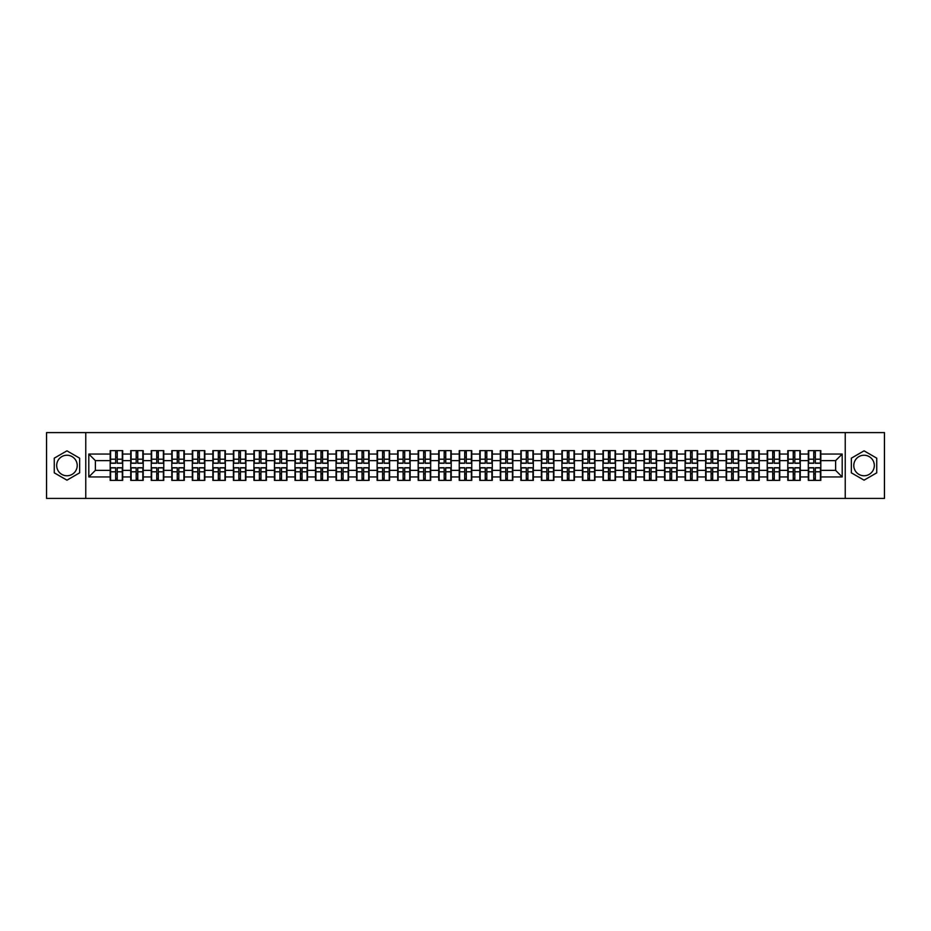 <?xml version="1.0" encoding="UTF-8"?>
<svg xmlns="http://www.w3.org/2000/svg" width="931" height="931" viewBox="0 0 931 931"><rect width="100%" height="100%" fill="white"/><g stroke="black" fill="none" stroke-linecap="round" stroke-linejoin="round"><path stroke-width="1.4" d="M864.049 455.236A10.264 10.264 0 0 0 853.785 465.5A10.264 10.264 0 0 0 864.049 475.764A10.264 10.264 0 0 0 874.314 465.5A10.264 10.264 0 0 0 864.049 455.236M66.951 475.764A10.264 10.264 0 0 1 56.686 465.5A10.264 10.264 0 0 1 66.951 455.236A10.264 10.264 0 0 1 77.215 465.5A10.264 10.264 0 0 1 66.951 475.764M845.232 498.411L884.45 498.411L884.45 432.589L845.232 432.589L845.232 498.411L85.768 498.411L85.768 432.589L46.55 432.589L46.55 498.411L85.768 498.411M845.232 432.589L85.768 432.589M835.619 470.364L835.619 460.636L820.816 460.636L820.816 470.364L835.619 470.364L842.194 476.951L842.194 454.049L820.816 454.049L820.816 450.627L808.306 450.627L808.306 460.636L800.276 460.636L800.276 470.364L808.306 470.364L808.306 460.636M842.194 476.951L820.816 476.951L820.816 480.373L808.306 480.373L808.306 476.951L800.276 476.951L800.276 480.373L787.777 480.373L787.777 476.951L779.747 476.951L779.747 480.373L767.237 480.373L767.237 476.951L759.207 476.951L759.207 480.373L746.709 480.373L746.709 476.951L738.679 476.951L738.679 480.373L726.18 480.373L726.18 476.951L718.15 476.951L718.15 480.373L705.64 480.373L705.64 476.951L697.61 476.951L697.61 480.373L685.111 480.373L685.111 476.951L677.081 476.951L677.081 480.373L664.583 480.373L664.583 476.951L656.553 476.951L656.553 480.373L644.043 480.373L644.043 476.951L636.013 476.951L636.013 480.373L623.514 480.373L623.514 476.951L615.484 476.951L615.484 480.373L602.974 480.373L602.974 476.951L594.944 476.951L594.944 480.373L582.445 480.373L582.445 476.951L574.415 476.951L574.415 480.373L561.917 480.373L561.917 476.951L553.887 476.951L553.887 480.373L541.376 480.373L541.376 476.951L533.347 476.951L533.347 480.373L520.848 480.373L520.848 476.951L512.818 476.951L512.818 480.373L500.319 480.373L500.319 476.951L492.29 476.951L492.29 480.373L479.779 480.373L479.779 476.951L471.749 476.951L471.749 480.373L459.251 480.373L459.251 476.951L451.221 476.951L451.221 480.373L438.71 480.373L438.71 476.951L430.681 476.951L430.681 480.373L418.182 480.373L418.182 476.951L410.152 476.951L410.152 480.373L397.653 480.373L397.653 476.951L389.624 476.951L389.624 480.373L377.113 480.373L377.113 476.951L369.083 476.951L369.083 480.373L356.585 480.373L356.585 476.951L348.555 476.951L348.555 480.373L336.056 480.373L336.056 476.951L328.026 476.951L328.026 480.373L315.516 480.373L315.516 476.951L307.486 476.951L307.486 480.373L294.987 480.373L294.987 476.951L286.957 476.951L286.957 480.373L274.447 480.373L274.447 476.951L266.417 476.951L266.417 480.373L253.919 480.373L253.919 476.951L245.889 476.951L245.889 480.373L233.39 480.373L233.39 476.951L225.36 476.951L225.36 480.373L212.85 480.373L212.85 476.951L204.82 476.951L204.82 480.373L192.321 480.373L192.321 476.951L184.291 476.951L184.291 480.373L171.793 480.373L171.793 476.951L163.763 476.951L163.763 480.373L151.253 480.373L151.253 476.951L143.223 476.951L143.223 480.373L130.724 480.373L130.724 476.951L122.694 476.951L122.694 480.373L110.184 480.373L110.184 476.951L88.806 476.951L88.806 454.049L110.184 454.049L110.184 460.636L95.381 460.636L95.381 470.364L110.184 470.364L110.184 460.636M808.306 454.049L800.276 454.049L800.276 450.627L787.777 450.627L787.777 454.049L779.747 454.049L779.747 450.627L767.237 450.627L767.237 454.049L759.207 454.049L759.207 450.627L746.709 450.627L746.709 454.049L738.679 454.049L738.679 450.627L726.18 450.627L726.18 454.049L718.15 454.049L718.15 450.627L705.64 450.627L705.64 454.049L697.61 454.049L697.61 450.627L685.111 450.627L685.111 454.049L677.081 454.049L677.081 450.627L664.583 450.627L664.583 454.049L656.553 454.049L656.553 450.627L644.043 450.627L644.043 454.049L636.013 454.049L636.013 450.627L623.514 450.627L623.514 454.049L615.484 454.049L615.484 450.627L602.974 450.627L602.974 454.049L594.944 454.049L594.944 450.627L582.445 450.627L582.445 454.049L574.415 454.049L574.415 450.627L561.917 450.627L561.917 454.049L553.887 454.049L553.887 450.627L541.376 450.627L541.376 454.049L533.347 454.049L533.347 450.627L520.848 450.627L520.848 454.049L512.818 454.049L512.818 450.627L500.319 450.627L500.319 454.049L492.29 454.049L492.29 450.627L479.779 450.627L479.779 454.049L471.749 454.049L471.749 450.627L459.251 450.627L459.251 454.049L451.221 454.049L451.221 450.627L438.71 450.627L438.71 454.049L430.681 454.049L430.681 450.627L418.182 450.627L418.182 454.049L410.152 454.049L410.152 450.627L397.653 450.627L397.653 454.049L389.624 454.049L389.624 450.627L377.113 450.627L377.113 454.049L369.083 454.049L369.083 450.627L356.585 450.627L356.585 454.049L348.555 454.049L348.555 450.627L336.056 450.627L336.056 454.049L328.026 454.049L328.026 450.627L315.516 450.627L315.516 454.049L307.486 454.049L307.486 450.627L294.987 450.627L294.987 454.049L286.957 454.049L286.957 450.627L274.447 450.627L274.447 454.049L266.417 454.049L266.417 450.627L253.919 450.627L253.919 454.049L245.889 454.049L245.889 450.627L233.39 450.627L233.39 454.049L225.36 454.049L225.36 450.627L212.85 450.627L212.85 454.049L204.82 454.049L204.82 450.627L192.321 450.627L192.321 454.049L184.291 454.049L184.291 450.627L171.793 450.627L171.793 454.049L163.763 454.049L163.763 450.627L151.253 450.627L151.253 454.049L143.223 454.049L143.223 450.627L130.724 450.627L130.724 454.049L122.694 454.049L122.694 450.627L110.184 450.627L110.184 454.049M808.306 470.364L808.306 476.951M800.276 470.364L800.276 476.951M800.276 454.049L800.276 460.636M779.747 470.364L787.777 470.364L787.777 460.636L779.747 460.636L779.747 476.951M787.777 470.364L787.777 476.951M787.777 454.049L787.777 460.636M779.747 454.049L779.747 460.636M759.207 470.364L767.237 470.364L767.237 460.636L759.207 460.636L759.207 476.951M767.237 470.364L767.237 476.951M767.237 454.049L767.237 460.636M759.207 454.049L759.207 460.636M738.679 470.364L746.709 470.364L746.709 460.636L738.679 460.636L738.679 476.951M746.709 470.364L746.709 476.951M746.709 454.049L746.709 460.636M738.679 454.049L738.679 460.636M718.15 470.364L726.18 470.364L726.18 460.636L718.15 460.636L718.15 476.951M726.18 470.364L726.18 476.951M726.18 454.049L726.18 460.636M718.15 454.049L718.15 460.636M697.61 470.364L705.64 470.364L705.64 460.636L697.61 460.636L697.61 476.951M705.64 470.364L705.64 476.951M705.64 454.049L705.64 460.636M697.61 454.049L697.61 460.636M677.081 470.364L685.111 470.364L685.111 460.636L677.081 460.636L677.081 476.951M685.111 470.364L685.111 476.951M685.111 454.049L685.111 460.636M677.081 454.049L677.081 460.636M656.553 470.364L664.583 470.364L664.583 460.636L656.553 460.636L656.553 476.951M664.583 470.364L664.583 476.951M664.583 454.049L664.583 460.636M656.553 454.049L656.553 460.636M636.013 470.364L644.043 470.364L644.043 460.636L636.013 460.636L636.013 476.951M644.043 470.364L644.043 476.951M644.043 454.049L644.043 460.636M636.013 454.049L636.013 460.636M615.484 470.364L623.514 470.364L623.514 460.636L615.484 460.636L615.484 476.951M623.514 470.364L623.514 476.951M623.514 454.049L623.514 460.636M615.484 454.049L615.484 460.636M594.944 470.364L602.974 470.364L602.974 460.636L594.944 460.636L594.944 476.951M602.974 470.364L602.974 476.951M602.974 454.049L602.974 460.636M594.944 454.049L594.944 460.636M574.415 470.364L582.445 470.364L582.445 460.636L574.415 460.636L574.415 476.951M582.445 470.364L582.445 476.951M582.445 454.049L582.445 460.636M574.415 454.049L574.415 460.636M553.887 470.364L561.917 470.364L561.917 460.636L553.887 460.636L553.887 476.951M561.917 470.364L561.917 476.951M561.917 454.049L561.917 460.636M553.887 454.049L553.887 460.636M533.347 470.364L541.376 470.364L541.376 460.636L533.347 460.636L533.347 476.951M541.376 470.364L541.376 476.951M541.376 454.049L541.376 460.636M533.347 454.049L533.347 460.636M512.818 470.364L520.848 470.364L520.848 460.636L512.818 460.636L512.818 476.951M520.848 470.364L520.848 476.951M520.848 454.049L520.848 460.636M512.818 454.049L512.818 460.636M492.29 470.364L500.319 470.364L500.319 460.636L492.29 460.636L492.29 476.951M500.319 470.364L500.319 476.951M500.319 454.049L500.319 460.636M492.29 454.049L492.29 460.636M471.749 470.364L479.779 470.364L479.779 460.636L471.749 460.636L471.749 476.951M479.779 470.364L479.779 476.951M479.779 454.049L479.779 460.636M471.749 454.049L471.749 460.636M451.221 470.364L459.251 470.364L459.251 460.636L451.221 460.636L451.221 476.951M459.251 470.364L459.251 476.951M459.251 454.049L459.251 460.636M451.221 454.049L451.221 460.636M430.681 470.364L438.71 470.364L438.71 460.636L430.681 460.636L430.681 476.951M438.71 470.364L438.71 476.951M438.71 454.049L438.71 460.636M430.681 454.049L430.681 460.636M410.152 470.364L418.182 470.364L418.182 460.636L410.152 460.636L410.152 476.951M418.182 470.364L418.182 476.951M418.182 454.049L418.182 460.636M410.152 454.049L410.152 460.636M389.624 470.364L397.653 470.364L397.653 460.636L389.624 460.636L389.624 476.951M397.653 470.364L397.653 476.951M397.653 454.049L397.653 460.636M389.624 454.049L389.624 460.636M369.083 470.364L377.113 470.364L377.113 460.636L369.083 460.636L369.083 476.951M377.113 470.364L377.113 476.951M377.113 454.049L377.113 460.636M369.083 454.049L369.083 460.636M348.555 470.364L356.585 470.364L356.585 460.636L348.555 460.636L348.555 476.951M356.585 470.364L356.585 476.951M356.585 454.049L356.585 460.636M348.555 454.049L348.555 460.636M328.026 470.364L336.056 470.364L336.056 460.636L328.026 460.636L328.026 476.951M336.056 470.364L336.056 476.951M336.056 454.049L336.056 460.636M328.026 454.049L328.026 460.636M307.486 470.364L315.516 470.364L315.516 460.636L307.486 460.636L307.486 476.951M315.516 470.364L315.516 476.951M315.516 454.049L315.516 460.636M307.486 454.049L307.486 460.636M286.957 470.364L294.987 470.364L294.987 460.636L286.957 460.636L286.957 476.951M294.987 470.364L294.987 476.951M294.987 454.049L294.987 460.636M286.957 454.049L286.957 460.636M266.417 470.364L274.447 470.364L274.447 460.636L266.417 460.636L266.417 476.951M274.447 470.364L274.447 476.951M274.447 454.049L274.447 460.636M266.417 454.049L266.417 460.636M245.889 470.364L253.919 470.364L253.919 460.636L245.889 460.636L245.889 476.951M253.919 470.364L253.919 476.951M253.919 454.049L253.919 460.636M245.889 454.049L245.889 460.636M225.36 470.364L233.39 470.364L233.39 460.636L225.36 460.636L225.36 476.951M233.39 470.364L233.39 476.951M233.39 454.049L233.39 460.636M225.36 454.049L225.36 460.636M204.82 470.364L212.85 470.364L212.85 460.636L204.82 460.636L204.82 476.951M212.85 470.364L212.85 476.951M212.85 454.049L212.85 460.636M204.82 454.049L204.82 460.636M184.291 470.364L192.321 470.364L192.321 460.636L184.291 460.636L184.291 476.951M192.321 470.364L192.321 476.951M192.321 454.049L192.321 460.636M184.291 454.049L184.291 460.636M163.763 470.364L171.793 470.364L171.793 460.636L163.763 460.636L163.763 476.951M171.793 470.364L171.793 476.951M171.793 454.049L171.793 460.636M163.763 454.049L163.763 460.636M143.223 470.364L151.253 470.364L151.253 460.636L143.223 460.636L143.223 476.951M151.253 470.364L151.253 476.951M151.253 454.049L151.253 460.636M143.223 454.049L143.223 460.636M122.694 470.364L130.724 470.364L130.724 460.636L122.694 460.636L122.694 476.951M130.724 470.364L130.724 476.951M130.724 454.049L130.724 460.636M122.694 454.049L122.694 460.636M110.184 470.364L110.184 476.951M95.381 470.364L88.806 476.951M88.806 454.049L95.381 460.636M820.816 470.364L820.816 476.951M820.816 454.049L820.816 460.636M842.194 454.049L835.619 460.636M66.951 450.837L54.254 458.168L54.254 472.832L66.951 480.163L79.647 472.832L79.647 458.168L66.951 450.837M851.353 472.832L864.049 480.163L876.746 472.832L876.746 458.168L864.049 450.837L851.353 458.168L851.353 472.832M122.298 450.627L122.298 463.266L117.236 463.266L117.236 450.627M115.653 450.627L115.653 463.266L110.58 463.266L110.58 450.627M115.653 452.338L117.236 452.338M117.236 457.202L115.653 457.202M110.58 480.373L110.58 467.734L115.653 467.734L115.653 480.373M117.236 480.373L117.236 467.734L122.298 467.734L122.298 480.373M117.236 478.662L115.653 478.662M115.653 473.798L117.236 473.798M142.827 450.627L142.827 463.266L137.765 463.266L137.765 450.627M136.182 450.627L136.182 463.266L131.12 463.266L131.12 450.627M136.182 452.338L137.765 452.338M137.765 457.202L136.182 457.202M163.367 450.627L163.367 463.266L158.293 463.266L158.293 450.627M156.722 450.627L156.722 463.266L151.648 463.266L151.648 450.627M156.722 452.338L158.293 452.338M158.293 457.202L156.722 457.202M183.896 450.627L183.896 463.266L178.833 463.266L178.833 450.627M177.251 450.627L177.251 463.266L172.177 463.266L172.177 450.627M177.251 452.338L178.833 452.338M178.833 457.202L177.251 457.202M204.424 450.627L204.424 463.266L199.362 463.266L199.362 450.627M197.779 450.627L197.779 463.266L192.717 463.266L192.717 450.627M197.779 452.338L199.362 452.338M199.362 457.202L197.779 457.202M224.965 450.627L224.965 463.266L219.891 463.266L219.891 450.627M218.32 450.627L218.32 463.266L213.246 463.266L213.246 450.627M218.32 452.338L219.891 452.338M219.891 457.202L218.32 457.202M131.12 480.373L131.12 467.734L136.182 467.734L136.182 480.373M137.765 480.373L137.765 467.734L142.827 467.734L142.827 480.373M137.765 478.662L136.182 478.662M136.182 473.798L137.765 473.798M151.648 480.373L151.648 467.734L156.722 467.734L156.722 480.373M158.293 480.373L158.293 467.734L163.367 467.734L163.367 480.373M158.293 478.662L156.722 478.662M156.722 473.798L158.293 473.798M172.177 480.373L172.177 467.734L177.251 467.734L177.251 480.373M178.833 480.373L178.833 467.734L183.896 467.734L183.896 480.373M178.833 478.662L177.251 478.662M177.251 473.798L178.833 473.798M192.717 480.373L192.717 467.734L197.779 467.734L197.779 480.373M199.362 480.373L199.362 467.734L204.424 467.734L204.424 480.373M199.362 478.662L197.779 478.662M197.779 473.798L199.362 473.798M213.246 480.373L213.246 467.734L218.32 467.734L218.32 480.373M219.891 480.373L219.891 467.734L224.965 467.734L224.965 480.373M219.891 478.662L218.32 478.662M218.32 473.798L219.891 473.798M245.493 450.627L245.493 463.266L240.431 463.266L240.431 450.627M238.848 450.627L238.848 463.266L233.786 463.266L233.786 450.627M238.848 452.338L240.431 452.338M240.431 457.202L238.848 457.202M233.786 480.373L233.786 467.734L238.848 467.734L238.848 480.373M240.431 480.373L240.431 467.734L245.493 467.734L245.493 480.373M240.431 478.662L238.848 478.662M238.848 473.798L240.431 473.798M266.033 450.627L266.033 463.266L260.959 463.266L260.959 450.627M259.377 450.627L259.377 463.266L254.314 463.266L254.314 450.627M259.377 452.338L260.959 452.338M260.959 457.202L259.377 457.202M254.314 480.373L254.314 467.734L259.377 467.734L259.377 480.373M260.959 480.373L260.959 467.734L266.033 467.734L266.033 480.373M260.959 478.662L259.377 478.662M259.377 473.798L260.959 473.798M286.562 450.627L286.562 463.266L281.499 463.266L281.499 450.627M279.917 450.627L279.917 463.266L274.843 463.266L274.843 450.627M279.917 452.338L281.499 452.338M281.499 457.202L279.917 457.202M274.843 480.373L274.843 467.734L279.917 467.734L279.917 480.373M281.499 480.373L281.499 467.734L286.562 467.734L286.562 480.373M281.499 478.662L279.917 478.662M279.917 473.798L281.499 473.798M307.09 450.627L307.09 463.266L302.028 463.266L302.028 450.627M300.445 450.627L300.445 463.266L295.383 463.266L295.383 450.627M300.445 452.338L302.028 452.338M302.028 457.202L300.445 457.202M295.383 480.373L295.383 467.734L300.445 467.734L300.445 480.373M302.028 480.373L302.028 467.734L307.09 467.734L307.09 480.373M302.028 478.662L300.445 478.662M300.445 473.798L302.028 473.798M327.631 450.627L327.631 463.266L322.557 463.266L322.557 450.627M320.986 450.627L320.986 463.266L315.912 463.266L315.912 450.627M320.986 452.338L322.557 452.338M322.557 457.202L320.986 457.202M315.912 480.373L315.912 467.734L320.986 467.734L320.986 480.373M322.557 480.373L322.557 467.734L327.631 467.734L327.631 480.373M322.557 478.662L320.986 478.662M320.986 473.798L322.557 473.798M348.159 450.627L348.159 463.266L343.097 463.266L343.097 450.627M341.514 450.627L341.514 463.266L336.44 463.266L336.44 450.627M341.514 452.338L343.097 452.338M343.097 457.202L341.514 457.202M336.44 480.373L336.44 467.734L341.514 467.734L341.514 480.373M343.097 480.373L343.097 467.734L348.159 467.734L348.159 480.373M343.097 478.662L341.514 478.662M341.514 473.798L343.097 473.798M368.688 450.627L368.688 463.266L363.625 463.266L363.625 450.627M362.043 450.627L362.043 463.266L356.98 463.266L356.98 450.627M362.043 452.338L363.625 452.338M363.625 457.202L362.043 457.202M356.98 480.373L356.98 467.734L362.043 467.734L362.043 480.373M363.625 480.373L363.625 467.734L368.688 467.734L368.688 480.373M363.625 478.662L362.043 478.662M362.043 473.798L363.625 473.798M389.228 450.627L389.228 463.266L384.154 463.266L384.154 450.627M382.583 450.627L382.583 463.266L377.509 463.266L377.509 450.627M382.583 452.338L384.154 452.338M384.154 457.202L382.583 457.202M377.509 480.373L377.509 467.734L382.583 467.734L382.583 480.373M384.154 480.373L384.154 467.734L389.228 467.734L389.228 480.373M384.154 478.662L382.583 478.662M382.583 473.798L384.154 473.798M409.756 450.627L409.756 463.266L404.694 463.266L404.694 450.627M403.111 450.627L403.111 463.266L398.049 463.266L398.049 450.627M403.111 452.338L404.694 452.338M404.694 457.202L403.111 457.202M398.049 480.373L398.049 467.734L403.111 467.734L403.111 480.373M404.694 480.373L404.694 467.734L409.756 467.734L409.756 480.373M404.694 478.662L403.111 478.662M403.111 473.798L404.694 473.798M430.297 450.627L430.297 463.266L425.223 463.266L425.223 450.627M423.64 450.627L423.64 463.266L418.578 463.266L418.578 450.627M423.64 452.338L425.223 452.338M425.223 457.202L423.64 457.202M418.578 480.373L418.578 467.734L423.64 467.734L423.64 480.373M425.223 480.373L425.223 467.734L430.297 467.734L430.297 480.373M425.223 478.662L423.64 478.662M423.64 473.798L425.223 473.798M450.825 450.627L450.825 463.266L445.751 463.266L445.751 450.627M444.18 450.627L444.18 463.266L439.106 463.266L439.106 450.627M444.18 452.338L445.751 452.338M445.751 457.202L444.18 457.202M439.106 480.373L439.106 467.734L444.18 467.734L444.18 480.373M445.751 480.373L445.751 467.734L450.825 467.734L450.825 480.373M445.751 478.662L444.18 478.662M444.18 473.798L445.751 473.798M471.354 450.627L471.354 463.266L466.291 463.266L466.291 450.627M464.709 450.627L464.709 463.266L459.646 463.266L459.646 450.627M464.709 452.338L466.291 452.338M466.291 457.202L464.709 457.202M459.646 480.373L459.646 467.734L464.709 467.734L464.709 480.373M466.291 480.373L466.291 467.734L471.354 467.734L471.354 480.373M466.291 478.662L464.709 478.662M464.709 473.798L466.291 473.798M491.894 450.627L491.894 463.266L486.82 463.266L486.82 450.627M485.249 450.627L485.249 463.266L480.175 463.266L480.175 450.627M485.249 452.338L486.82 452.338M486.82 457.202L485.249 457.202M480.175 480.373L480.175 467.734L485.249 467.734L485.249 480.373M486.82 480.373L486.82 467.734L491.894 467.734L491.894 480.373M486.82 478.662L485.249 478.662M485.249 473.798L486.82 473.798M512.422 450.627L512.422 463.266L507.36 463.266L507.36 450.627M505.777 450.627L505.777 463.266L500.703 463.266L500.703 450.627M505.777 452.338L507.36 452.338M507.36 457.202L505.777 457.202M500.703 480.373L500.703 467.734L505.777 467.734L505.777 480.373M507.36 480.373L507.36 467.734L512.422 467.734L512.422 480.373M507.36 478.662L505.777 478.662M505.777 473.798L507.36 473.798M532.951 450.627L532.951 463.266L527.889 463.266L527.889 450.627M526.306 450.627L526.306 463.266L521.244 463.266L521.244 450.627M526.306 452.338L527.889 452.338M527.889 457.202L526.306 457.202M521.244 480.373L521.244 467.734L526.306 467.734L526.306 480.373M527.889 480.373L527.889 467.734L532.951 467.734L532.951 480.373M527.889 478.662L526.306 478.662M526.306 473.798L527.889 473.798M553.491 450.627L553.491 463.266L548.417 463.266L548.417 450.627M546.846 450.627L546.846 463.266L541.772 463.266L541.772 450.627M546.846 452.338L548.417 452.338M548.417 457.202L546.846 457.202M541.772 480.373L541.772 467.734L546.846 467.734L546.846 480.373M548.417 480.373L548.417 467.734L553.491 467.734L553.491 480.373M548.417 478.662L546.846 478.662M546.846 473.798L548.417 473.798M574.02 450.627L574.02 463.266L568.957 463.266L568.957 450.627M567.375 450.627L567.375 463.266L562.312 463.266L562.312 450.627M567.375 452.338L568.957 452.338M568.957 457.202L567.375 457.202M562.312 480.373L562.312 467.734L567.375 467.734L567.375 480.373M568.957 480.373L568.957 467.734L574.02 467.734L574.02 480.373M568.957 478.662L567.375 478.662M567.375 473.798L568.957 473.798M594.56 450.627L594.56 463.266L589.486 463.266L589.486 450.627M587.903 450.627L587.903 463.266L582.841 463.266L582.841 450.627M587.903 452.338L589.486 452.338M589.486 457.202L587.903 457.202M582.841 480.373L582.841 467.734L587.903 467.734L587.903 480.373M589.486 480.373L589.486 467.734L594.56 467.734L594.56 480.373M589.486 478.662L587.903 478.662M587.903 473.798L589.486 473.798M615.088 450.627L615.088 463.266L610.014 463.266L610.014 450.627M608.443 450.627L608.443 463.266L603.369 463.266L603.369 450.627M608.443 452.338L610.014 452.338M610.014 457.202L608.443 457.202M603.369 480.373L603.369 467.734L608.443 467.734L608.443 480.373M610.014 480.373L610.014 467.734L615.088 467.734L615.088 480.373M610.014 478.662L608.443 478.662M608.443 473.798L610.014 473.798M635.617 450.627L635.617 463.266L630.555 463.266L630.555 450.627M628.972 450.627L628.972 463.266L623.91 463.266L623.91 450.627M628.972 452.338L630.555 452.338M630.555 457.202L628.972 457.202M623.91 480.373L623.91 467.734L628.972 467.734L628.972 480.373M630.555 480.373L630.555 467.734L635.617 467.734L635.617 480.373M630.555 478.662L628.972 478.662M628.972 473.798L630.555 473.798M656.157 450.627L656.157 463.266L651.083 463.266L651.083 450.627M649.501 450.627L649.501 463.266L644.438 463.266L644.438 450.627M649.501 452.338L651.083 452.338M651.083 457.202L649.501 457.202M644.438 480.373L644.438 467.734L649.501 467.734L649.501 480.373M651.083 480.373L651.083 467.734L656.157 467.734L656.157 480.373M651.083 478.662L649.501 478.662M649.501 473.798L651.083 473.798M676.686 450.627L676.686 463.266L671.623 463.266L671.623 450.627M670.041 450.627L670.041 463.266L664.967 463.266L664.967 450.627M670.041 452.338L671.623 452.338M671.623 457.202L670.041 457.202M664.967 480.373L664.967 467.734L670.041 467.734L670.041 480.373M671.623 480.373L671.623 467.734L676.686 467.734L676.686 480.373M671.623 478.662L670.041 478.662M670.041 473.798L671.623 473.798M697.214 450.627L697.214 463.266L692.152 463.266L692.152 450.627M690.569 450.627L690.569 463.266L685.507 463.266L685.507 450.627M690.569 452.338L692.152 452.338M692.152 457.202L690.569 457.202M685.507 480.373L685.507 467.734L690.569 467.734L690.569 480.373M692.152 480.373L692.152 467.734L697.214 467.734L697.214 480.373M692.152 478.662L690.569 478.662M690.569 473.798L692.152 473.798M717.754 450.627L717.754 463.266L712.681 463.266L712.681 450.627M711.109 450.627L711.109 463.266L706.035 463.266L706.035 450.627M711.109 452.338L712.681 452.338M712.681 457.202L711.109 457.202M706.035 480.373L706.035 467.734L711.109 467.734L711.109 480.373M712.681 480.373L712.681 467.734L717.754 467.734L717.754 480.373M712.681 478.662L711.109 478.662M711.109 473.798L712.681 473.798M738.283 450.627L738.283 463.266L733.221 463.266L733.221 450.627M731.638 450.627L731.638 463.266L726.576 463.266L726.576 450.627M731.638 452.338L733.221 452.338M733.221 457.202L731.638 457.202M726.576 480.373L726.576 467.734L731.638 467.734L731.638 480.373M733.221 480.373L733.221 467.734L738.283 467.734L738.283 480.373M733.221 478.662L731.638 478.662M731.638 473.798L733.221 473.798M758.823 450.627L758.823 463.266L753.749 463.266L753.749 450.627M752.167 450.627L752.167 463.266L747.104 463.266L747.104 450.627M752.167 452.338L753.749 452.338M753.749 457.202L752.167 457.202M747.104 480.373L747.104 467.734L752.167 467.734L752.167 480.373M753.749 480.373L753.749 467.734L758.823 467.734L758.823 480.373M753.749 478.662L752.167 478.662M752.167 473.798L753.749 473.798M779.352 450.627L779.352 463.266L774.278 463.266L774.278 450.627M772.707 450.627L772.707 463.266L767.633 463.266L767.633 450.627M772.707 452.338L774.278 452.338M774.278 457.202L772.707 457.202M767.633 480.373L767.633 467.734L772.707 467.734L772.707 480.373M774.278 480.373L774.278 467.734L779.352 467.734L779.352 480.373M774.278 478.662L772.707 478.662M772.707 473.798L774.278 473.798M799.88 450.627L799.88 463.266L794.818 463.266L794.818 450.627M793.235 450.627L793.235 463.266L788.173 463.266L788.173 450.627M793.235 452.338L794.818 452.338M794.818 457.202L793.235 457.202M788.173 480.373L788.173 467.734L793.235 467.734L793.235 480.373M794.818 480.373L794.818 467.734L799.88 467.734L799.88 480.373M794.818 478.662L793.235 478.662M793.235 473.798L794.818 473.798M820.42 450.627L820.42 463.266L815.347 463.266L815.347 450.627M813.764 450.627L813.764 463.266L808.702 463.266L808.702 450.627M813.764 452.338L815.347 452.338M815.347 457.202L813.764 457.202M808.702 480.373L808.702 467.734L813.764 467.734L813.764 480.373M815.347 480.373L815.347 467.734L820.42 467.734L820.42 480.373M815.347 478.662L813.764 478.662M813.764 473.798L815.347 473.798M115.653 459.204L110.58 459.204M115.653 463.091L110.58 463.091M122.298 459.204L117.236 459.204M122.298 463.091L117.236 463.091M117.236 471.796L122.298 471.796M117.236 467.909L122.298 467.909M110.58 471.796L115.653 471.796M110.58 467.909L115.653 467.909M136.182 459.204L131.12 459.204M136.182 463.091L131.12 463.091M142.827 459.204L137.765 459.204M142.827 463.091L137.765 463.091M156.722 459.204L151.648 459.204M156.722 463.091L151.648 463.091M163.367 459.204L158.293 459.204M163.367 463.091L158.293 463.091M177.251 459.204L172.177 459.204M177.251 463.091L172.177 463.091M183.896 459.204L178.833 459.204M183.896 463.091L178.833 463.091M197.779 459.204L192.717 459.204M197.779 463.091L192.717 463.091M204.424 459.204L199.362 459.204M204.424 463.091L199.362 463.091M218.32 459.204L213.246 459.204M218.32 463.091L213.246 463.091M224.965 459.204L219.891 459.204M224.965 463.091L219.891 463.091M137.765 471.796L142.827 471.796M137.765 467.909L142.827 467.909M131.12 471.796L136.182 471.796M131.12 467.909L136.182 467.909M158.293 471.796L163.367 471.796M158.293 467.909L163.367 467.909M151.648 471.796L156.722 471.796M151.648 467.909L156.722 467.909M178.833 471.796L183.896 471.796M178.833 467.909L183.896 467.909M172.177 471.796L177.251 471.796M172.177 467.909L177.251 467.909M199.362 471.796L204.424 471.796M199.362 467.909L204.424 467.909M192.717 471.796L197.779 471.796M192.717 467.909L197.779 467.909M219.891 471.796L224.965 471.796M219.891 467.909L224.965 467.909M213.246 471.796L218.32 471.796M213.246 467.909L218.32 467.909M238.848 459.204L233.786 459.204M238.848 463.091L233.786 463.091M245.493 459.204L240.431 459.204M245.493 463.091L240.431 463.091M240.431 471.796L245.493 471.796M240.431 467.909L245.493 467.909M233.786 471.796L238.848 471.796M233.786 467.909L238.848 467.909M259.377 459.204L254.314 459.204M259.377 463.091L254.314 463.091M266.033 459.204L260.959 459.204M266.033 463.091L260.959 463.091M260.959 471.796L266.033 471.796M260.959 467.909L266.033 467.909M254.314 471.796L259.377 471.796M254.314 467.909L259.377 467.909M279.917 459.204L274.843 459.204M279.917 463.091L274.843 463.091M286.562 459.204L281.499 459.204M286.562 463.091L281.499 463.091M281.499 471.796L286.562 471.796M281.499 467.909L286.562 467.909M274.843 471.796L279.917 471.796M274.843 467.909L279.917 467.909M300.445 459.204L295.383 459.204M300.445 463.091L295.383 463.091M307.09 459.204L302.028 459.204M307.09 463.091L302.028 463.091M302.028 471.796L307.09 471.796M302.028 467.909L307.09 467.909M295.383 471.796L300.445 471.796M295.383 467.909L300.445 467.909M320.986 459.204L315.912 459.204M320.986 463.091L315.912 463.091M327.631 459.204L322.557 459.204M327.631 463.091L322.557 463.091M322.557 471.796L327.631 471.796M322.557 467.909L327.631 467.909M315.912 471.796L320.986 471.796M315.912 467.909L320.986 467.909M341.514 459.204L336.44 459.204M341.514 463.091L336.44 463.091M348.159 459.204L343.097 459.204M348.159 463.091L343.097 463.091M343.097 471.796L348.159 471.796M343.097 467.909L348.159 467.909M336.44 471.796L341.514 471.796M336.44 467.909L341.514 467.909M362.043 459.204L356.98 459.204M362.043 463.091L356.98 463.091M368.688 459.204L363.625 459.204M368.688 463.091L363.625 463.091M363.625 471.796L368.688 471.796M363.625 467.909L368.688 467.909M356.98 471.796L362.043 471.796M356.98 467.909L362.043 467.909M382.583 459.204L377.509 459.204M382.583 463.091L377.509 463.091M389.228 459.204L384.154 459.204M389.228 463.091L384.154 463.091M384.154 471.796L389.228 471.796M384.154 467.909L389.228 467.909M377.509 471.796L382.583 471.796M377.509 467.909L382.583 467.909M403.111 459.204L398.049 459.204M403.111 463.091L398.049 463.091M409.756 459.204L404.694 459.204M409.756 463.091L404.694 463.091M404.694 471.796L409.756 471.796M404.694 467.909L409.756 467.909M398.049 471.796L403.111 471.796M398.049 467.909L403.111 467.909M423.64 459.204L418.578 459.204M423.64 463.091L418.578 463.091M430.297 459.204L425.223 459.204M430.297 463.091L425.223 463.091M425.223 471.796L430.297 471.796M425.223 467.909L430.297 467.909M418.578 471.796L423.64 471.796M418.578 467.909L423.64 467.909M444.18 459.204L439.106 459.204M444.18 463.091L439.106 463.091M450.825 459.204L445.751 459.204M450.825 463.091L445.751 463.091M445.751 471.796L450.825 471.796M445.751 467.909L450.825 467.909M439.106 471.796L444.18 471.796M439.106 467.909L444.18 467.909M464.709 459.204L459.646 459.204M464.709 463.091L459.646 463.091M471.354 459.204L466.291 459.204M471.354 463.091L466.291 463.091M466.291 471.796L471.354 471.796M466.291 467.909L471.354 467.909M459.646 471.796L464.709 471.796M459.646 467.909L464.709 467.909M485.249 459.204L480.175 459.204M485.249 463.091L480.175 463.091M491.894 459.204L486.82 459.204M491.894 463.091L486.82 463.091M486.82 471.796L491.894 471.796M486.82 467.909L491.894 467.909M480.175 471.796L485.249 471.796M480.175 467.909L485.249 467.909M505.777 459.204L500.703 459.204M505.777 463.091L500.703 463.091M512.422 459.204L507.36 459.204M512.422 463.091L507.36 463.091M507.36 471.796L512.422 471.796M507.36 467.909L512.422 467.909M500.703 471.796L505.777 471.796M500.703 467.909L505.777 467.909M526.306 459.204L521.244 459.204M526.306 463.091L521.244 463.091M532.951 459.204L527.889 459.204M532.951 463.091L527.889 463.091M527.889 471.796L532.951 471.796M527.889 467.909L532.951 467.909M521.244 471.796L526.306 471.796M521.244 467.909L526.306 467.909M546.846 459.204L541.772 459.204M546.846 463.091L541.772 463.091M553.491 459.204L548.417 459.204M553.491 463.091L548.417 463.091M548.417 471.796L553.491 471.796M548.417 467.909L553.491 467.909M541.772 471.796L546.846 471.796M541.772 467.909L546.846 467.909M567.375 459.204L562.312 459.204M567.375 463.091L562.312 463.091M574.02 459.204L568.957 459.204M574.02 463.091L568.957 463.091M568.957 471.796L574.02 471.796M568.957 467.909L574.02 467.909M562.312 471.796L567.375 471.796M562.312 467.909L567.375 467.909M587.903 459.204L582.841 459.204M587.903 463.091L582.841 463.091M594.56 459.204L589.486 459.204M594.56 463.091L589.486 463.091M589.486 471.796L594.56 471.796M589.486 467.909L594.56 467.909M582.841 471.796L587.903 471.796M582.841 467.909L587.903 467.909M608.443 459.204L603.369 459.204M608.443 463.091L603.369 463.091M615.088 459.204L610.014 459.204M615.088 463.091L610.014 463.091M610.014 471.796L615.088 471.796M610.014 467.909L615.088 467.909M603.369 471.796L608.443 471.796M603.369 467.909L608.443 467.909M628.972 459.204L623.91 459.204M628.972 463.091L623.91 463.091M635.617 459.204L630.555 459.204M635.617 463.091L630.555 463.091M630.555 471.796L635.617 471.796M630.555 467.909L635.617 467.909M623.91 471.796L628.972 471.796M623.91 467.909L628.972 467.909M649.501 459.204L644.438 459.204M649.501 463.091L644.438 463.091M656.157 459.204L651.083 459.204M656.157 463.091L651.083 463.091M651.083 471.796L656.157 471.796M651.083 467.909L656.157 467.909M644.438 471.796L649.501 471.796M644.438 467.909L649.501 467.909M670.041 459.204L664.967 459.204M670.041 463.091L664.967 463.091M676.686 459.204L671.623 459.204M676.686 463.091L671.623 463.091M671.623 471.796L676.686 471.796M671.623 467.909L676.686 467.909M664.967 471.796L670.041 471.796M664.967 467.909L670.041 467.909M690.569 459.204L685.507 459.204M690.569 463.091L685.507 463.091M697.214 459.204L692.152 459.204M697.214 463.091L692.152 463.091M692.152 471.796L697.214 471.796M692.152 467.909L697.214 467.909M685.507 471.796L690.569 471.796M685.507 467.909L690.569 467.909M711.109 459.204L706.035 459.204M711.109 463.091L706.035 463.091M717.754 459.204L712.681 459.204M717.754 463.091L712.681 463.091M712.681 471.796L717.754 471.796M712.681 467.909L717.754 467.909M706.035 471.796L711.109 471.796M706.035 467.909L711.109 467.909M731.638 459.204L726.576 459.204M731.638 463.091L726.576 463.091M738.283 459.204L733.221 459.204M738.283 463.091L733.221 463.091M733.221 471.796L738.283 471.796M733.221 467.909L738.283 467.909M726.576 471.796L731.638 471.796M726.576 467.909L731.638 467.909M752.167 459.204L747.104 459.204M752.167 463.091L747.104 463.091M758.823 459.204L753.749 459.204M758.823 463.091L753.749 463.091M753.749 471.796L758.823 471.796M753.749 467.909L758.823 467.909M747.104 471.796L752.167 471.796M747.104 467.909L752.167 467.909M772.707 459.204L767.633 459.204M772.707 463.091L767.633 463.091M779.352 459.204L774.278 459.204M779.352 463.091L774.278 463.091M774.278 471.796L779.352 471.796M774.278 467.909L779.352 467.909M767.633 471.796L772.707 471.796M767.633 467.909L772.707 467.909M793.235 459.204L788.173 459.204M793.235 463.091L788.173 463.091M799.88 459.204L794.818 459.204M799.88 463.091L794.818 463.091M794.818 471.796L799.88 471.796M794.818 467.909L799.88 467.909M788.173 471.796L793.235 471.796M788.173 467.909L793.235 467.909M813.764 459.204L808.702 459.204M813.764 463.091L808.702 463.091M820.42 459.204L815.347 459.204M820.42 463.091L815.347 463.091M815.347 471.796L820.42 471.796M815.347 467.909L820.42 467.909M808.702 471.796L813.764 471.796M808.702 467.909L813.764 467.909"/></g></svg>

